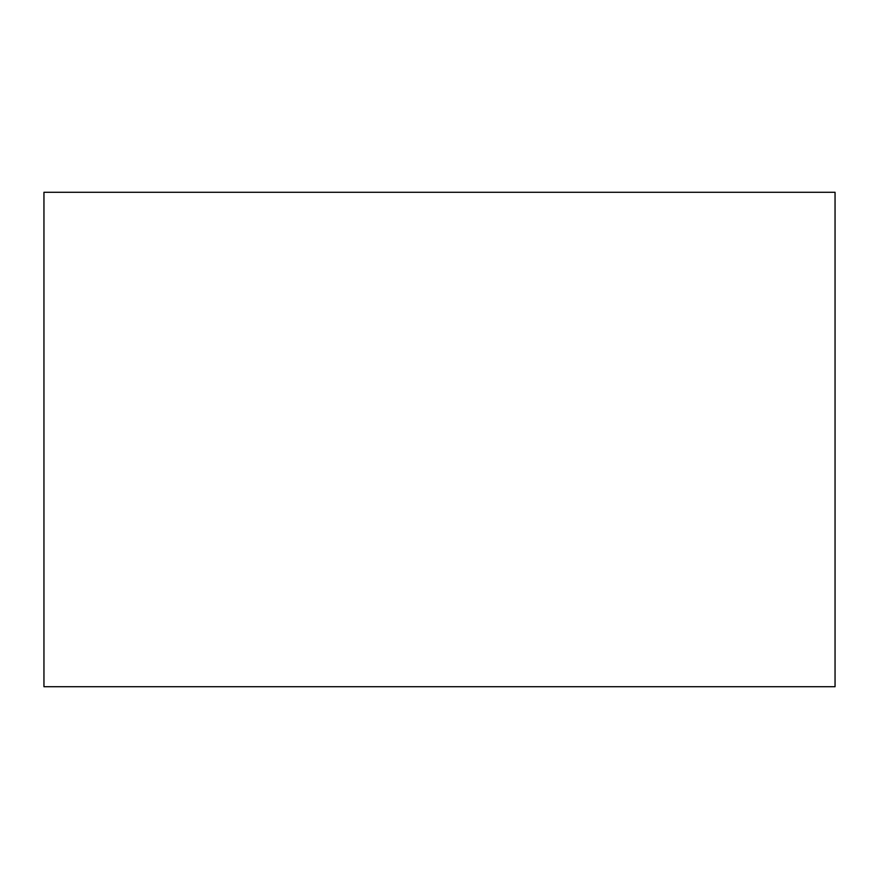 <?xml version="1.0" encoding="UTF-8"?>
<svg xmlns="http://www.w3.org/2000/svg" width="879" height="879" viewBox="0 0 879 879"><rect width="100%" height="100%" fill="white"/><g stroke="black" fill="none" stroke-linecap="round" stroke-linejoin="round"><path stroke-width="1.32" d="M835.05 686.719L43.95 686.719L43.95 192.281L835.05 192.281L835.05 686.719"/></g></svg>
